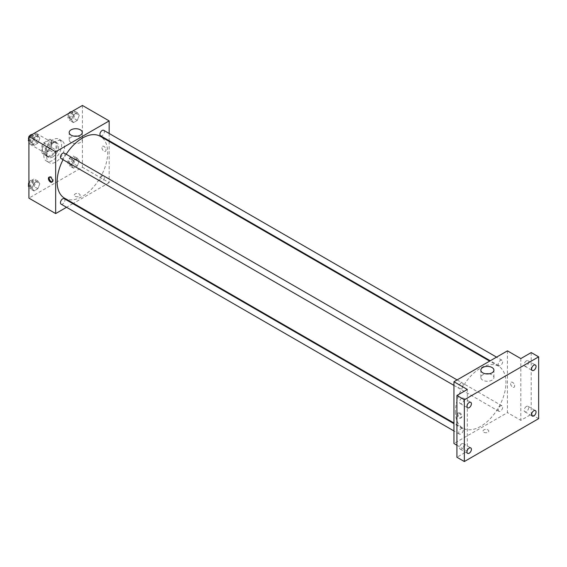 <?xml version="1.0" encoding="UTF-8"?>
<svg xmlns="http://www.w3.org/2000/svg" width="567" height="567" viewBox="0 0 567 567"><rect width="100%" height="100%" fill="white"/><g stroke="black" fill="none" stroke-linecap="round" stroke-linejoin="round"><path stroke-width="0.43" stroke-dasharray="2.83 2.13" d="M28.91 141.502A6.308 3.643 120 0 0 30.221 144.387A6.308 3.643 120 0 0 36.522 140.744A6.308 3.643 120 0 0 36.522 133.465A6.308 3.643 120 0 0 31.667 135.159A6.308 3.643 120 0 0 28.91 141.502M42.284 149.22A6.308 3.643 120 0 0 43.595 152.112A6.308 3.643 120 0 0 49.896 148.469A6.308 3.643 120 0 0 49.896 141.19A6.308 3.643 120 0 0 45.041 142.877A6.308 3.643 120 0 0 42.284 149.22M43.616 142.877L49.875 139.262A8.136 4.699 120 0 1 50.817 139.602A8.136 4.699 120 0 1 51.576 140.247L51.576 147.47A8.136 4.699 120 0 1 49.875 150.418L43.616 154.033A8.136 4.699 120 0 1 42.674 153.7A8.136 4.699 120 0 1 41.915 153.047L41.915 145.825A8.136 4.699 120 0 1 43.616 142.877L48.075 145.45L54.333 141.842L49.875 139.262M49.875 150.418L54.333 152.991L48.075 156.605L43.616 154.033M41.915 153.047L46.374 155.62L46.374 148.398L41.915 145.825M46.374 155.62A8.136 4.699 120 0 0 47.132 156.272A8.136 4.699 120 0 0 48.075 156.605M54.333 152.991A8.136 4.699 120 0 0 56.034 150.049L51.576 147.47M54.333 141.842A8.136 4.699 120 0 1 55.275 142.175A8.136 4.699 120 0 1 56.034 142.82L56.034 150.049M48.075 145.45A8.136 4.699 120 0 0 46.374 148.398M51.2 156.088A8.406 4.855 -60 0 1 46.997 156.506A8.406 4.855 -60 0 1 46.997 146.796A8.406 4.855 -60 0 1 55.41 141.941A8.406 4.855 -60 0 1 56.693 148.682A8.406 4.855 -60 0 1 51.2 156.088M52.688 156.946A8.406 4.855 120 0 0 58.181 149.539A8.406 4.855 120 0 0 56.891 142.799A8.406 4.855 120 0 0 50.413 145.053A8.406 4.855 120 0 0 46.742 153.515A8.406 4.855 120 0 0 48.486 157.364A8.406 4.855 120 0 0 52.688 156.946M56.034 142.82L51.576 140.247M43.772 155.23A12.609 7.279 120 0 0 46.388 161A12.609 7.279 120 0 0 58.996 153.721A12.609 7.279 120 0 0 58.996 139.163A12.609 7.279 120 0 0 49.279 142.537A12.609 7.279 120 0 0 43.772 155.23M46.742 156.946A12.609 7.279 120 0 0 49.357 162.715A12.609 7.279 120 0 0 61.966 155.436A12.609 7.279 120 0 0 61.966 140.878A12.609 7.279 120 0 0 52.249 144.252A12.609 7.279 120 0 0 46.742 156.946M79.26 160.964L77.325 165.94L73.469 168.165L71.534 165.422L73.469 160.447L77.325 158.214L79.26 160.964L77.325 165.94L73.469 168.165L71.534 165.422L73.469 160.447L77.325 158.214L79.26 160.964L75.546 158.817L73.611 163.792L69.755 166.025L67.82 163.275L69.755 158.299L73.611 156.074L75.546 158.817M79.26 115.385L77.325 120.36L73.469 122.592L71.534 119.843L73.469 114.867L77.325 112.635L79.26 115.385L77.325 120.36L73.469 122.592L71.534 119.843L73.469 114.867L77.325 112.635L79.26 115.385L75.546 113.237L73.611 118.212L69.755 120.445L67.82 117.695L69.727 112.79M82.413 105.462L82.413 167.244L28.91 198.131M39.789 183.751L37.854 188.726L33.999 190.959L32.064 188.209L33.999 183.233L37.854 181.008L39.789 183.751L37.854 188.726L33.999 190.959L32.064 188.209L33.999 183.233L37.854 181.008L39.789 183.751L36.075 181.603L34.14 186.578L30.278 188.811L28.91 186.862M39.789 138.171L37.854 143.146L33.999 145.379L32.064 142.629L33.999 137.653L37.854 135.428L39.789 138.171L37.854 143.146L33.999 145.379L32.064 142.629L33.999 137.653L37.854 135.428L39.789 138.171L36.075 136.03L34.14 141.006L30.278 143.231L28.91 141.282M109.162 141.431L109.162 182.687L82.413 167.244M109.162 182.687L73.434 203.312M72.845 203.652L66.537 207.295M75.17 196.302A2.892 1.666 0 0 0 78.317 196.671A2.892 1.666 0 0 0 80.103 195.126A2.892 1.666 0 0 0 77.211 193.46A2.892 1.666 0 0 0 74.32 195.126A2.892 1.666 0 0 0 75.17 196.302A2.892 1.666 0 0 0 78.317 196.664A2.892 1.666 0 0 0 80.103 195.126A2.892 1.666 0 0 0 77.211 193.453A2.892 1.666 0 0 0 74.32 195.126A2.892 1.666 0 0 0 75.17 196.302M64.546 198.181A35.728 20.625 120 0 0 100.274 177.556A35.728 20.625 120 0 0 100.274 136.3M66.19 154.238A35.728 20.625 120 0 0 63.043 159.696M109.162 133.465L109.162 140.751M100.572 135.789A3.154 1.821 120 0 0 103.726 133.968A3.154 1.821 120 0 0 103.726 130.325M99.92 179.923A3.154 1.821 120 0 0 100.572 181.362A3.154 1.821 120 0 0 103.726 179.548A3.154 1.821 120 0 0 103.726 175.905A3.154 1.821 120 0 0 101.295 176.748A3.154 1.821 120 0 0 99.92 179.923M61.101 204.155A3.154 1.821 120 0 0 64.255 202.334A3.154 1.821 120 0 0 64.255 198.691M64.255 153.118A3.154 1.821 -60 0 1 64.907 154.557A3.154 1.821 -60 0 1 63.532 157.732A3.154 1.821 -60 0 1 61.101 158.576M101.918 147.611A2.892 1.666 -120 0 0 103.18 150.524A2.892 1.666 -120 0 0 105.405 151.297A2.892 1.666 -120 0 0 105.405 147.959A2.892 1.666 -120 0 0 102.514 146.293A2.892 1.666 -120 0 0 101.918 147.611A2.892 1.666 -120 0 0 103.18 150.524A2.892 1.666 -120 0 0 105.405 151.297A2.892 1.666 -120 0 0 105.405 147.959A2.892 1.666 -120 0 0 102.514 146.293A2.892 1.666 -120 0 0 101.918 147.611M49.442 177.046A2.892 1.666 60 0 1 49.761 176.748A2.892 1.666 60 0 1 51.994 177.521A2.892 1.666 60 0 1 53.255 180.426A2.892 1.666 60 0 1 52.653 181.752A2.892 1.666 60 0 1 52.228 181.879M77.31 136.158A6.542 3.778 180 0 1 82.272 139.822A6.542 3.778 180 0 1 78.232 143.309A6.542 3.778 180 0 1 71.095 142.494A6.542 3.778 180 0 1 69.181 139.822A6.542 3.778 180 0 1 74.142 136.158M455.429 411.77A35.728 20.625 120 0 0 462.828 428.128A35.728 20.625 120 0 0 498.556 407.496A35.728 20.625 120 0 0 498.556 366.247A35.728 20.625 120 0 0 471.021 375.815A35.728 20.625 120 0 0 455.429 411.77M463.182 384.504A3.154 1.821 -60 0 1 461.807 387.679A3.154 1.821 -60 0 1 459.376 388.523A3.154 1.821 -60 0 1 459.376 384.88A3.154 1.821 -60 0 1 462.53 383.058A3.154 1.821 -60 0 1 463.182 384.504M498.195 409.87A3.154 1.821 120 0 0 498.854 411.309A3.154 1.821 120 0 0 502.001 409.487A3.154 1.821 120 0 0 502.001 405.852A3.154 1.821 120 0 0 499.577 406.695A3.154 1.821 120 0 0 498.195 409.87M458.724 432.656A3.154 1.821 120 0 0 459.376 434.095A3.154 1.821 120 0 0 462.53 432.281A3.154 1.821 120 0 0 462.53 428.638A3.154 1.821 120 0 0 460.099 429.481A3.154 1.821 120 0 0 458.724 432.656M498.195 364.29A3.154 1.821 120 0 0 498.854 365.729A3.154 1.821 120 0 0 502.001 363.915A3.154 1.821 120 0 0 502.001 360.272A3.154 1.821 120 0 0 499.577 361.115A3.154 1.821 120 0 0 498.195 364.29M507.444 350.853L507.444 412.627L453.94 443.514M538.65 418.637L531.222 414.342L520.818 420.353L507.444 412.627M456.917 445.237L467.314 451.24L456.917 457.243M483.849 432.26A2.892 1.666 0 0 0 486.996 432.621A2.892 1.666 0 0 0 488.782 431.076A2.892 1.666 0 0 0 485.891 429.41A2.892 1.666 0 0 0 483.006 431.076A2.892 1.666 0 0 0 483.849 432.26A2.892 1.666 0 0 0 486.996 432.614A2.892 1.666 0 0 0 488.782 431.076A2.892 1.666 0 0 0 485.891 429.41A2.892 1.666 0 0 0 483.006 431.076A2.892 1.666 0 0 0 483.849 432.252M520.818 358.578L520.818 420.353M510.598 383.561A2.892 1.666 -120 0 0 511.859 386.474A2.892 1.666 -120 0 0 514.085 387.247A2.892 1.666 -120 0 0 514.085 383.909A2.892 1.666 -120 0 0 511.2 382.243A2.892 1.666 -120 0 0 510.598 383.561A2.892 1.666 -120 0 0 511.859 386.474A2.892 1.666 -120 0 0 514.085 387.247A2.892 1.666 -120 0 0 514.085 383.909A2.892 1.666 -120 0 0 511.2 382.243A2.892 1.666 -120 0 0 510.598 383.568M467.314 451.24L467.314 389.465M461.184 416.809A2.892 1.666 60 0 1 460.588 418.134A2.892 1.666 60 0 1 457.697 416.469A2.892 1.666 60 0 1 457.697 413.13A2.892 1.666 60 0 1 459.922 413.903A2.892 1.666 60 0 1 461.184 416.809M461.935 416.376A2.892 1.666 60 0 1 461.34 417.702A2.892 1.666 60 0 1 458.448 416.036A2.892 1.666 60 0 1 458.448 412.698A2.892 1.666 60 0 1 460.673 413.471A2.892 1.666 60 0 1 461.935 416.376M488.967 373.823A6.542 3.778 180 0 1 493.921 377.487A6.542 3.778 180 0 1 489.881 380.981A6.542 3.778 180 0 1 482.751 380.159A6.542 3.778 180 0 1 480.837 377.487A6.542 3.778 180 0 1 485.791 373.823M526.389 406.461A3.154 1.821 120 0 0 524.333 409.239A3.154 1.821 120 0 0 524.815 411.762A3.154 1.821 120 0 0 527.969 409.948A3.154 1.821 120 0 0 527.969 406.305A3.154 1.821 120 0 0 526.389 406.461M526.389 360.881A3.154 1.821 120 0 0 524.333 363.66A3.154 1.821 120 0 0 524.815 366.19A3.154 1.821 120 0 0 527.969 364.368A3.154 1.821 120 0 0 527.969 360.725A3.154 1.821 120 0 0 526.389 360.881M531.222 352.568L531.222 414.342M461.744 443.784A3.154 1.821 120 0 0 459.681 446.562A3.154 1.821 120 0 0 460.17 449.085A3.154 1.821 120 0 0 463.317 447.271A3.154 1.821 120 0 0 463.317 443.628A3.154 1.821 120 0 0 461.744 443.784M461.744 398.204A3.154 1.821 120 0 0 459.681 400.982A3.154 1.821 120 0 0 460.17 403.513A3.154 1.821 120 0 0 463.317 401.691A3.154 1.821 120 0 0 463.317 398.048A3.154 1.821 120 0 0 461.744 398.204M28.91 139.035L30.257 135.577M34.14 133.28L36.075 136.03M29.98 139.546A3.154 1.821 120 0 0 30.632 140.985A3.154 1.821 120 0 0 33.786 139.17A3.154 1.821 120 0 0 33.786 135.527A3.154 1.821 120 0 0 31.355 136.371A3.154 1.821 120 0 0 29.98 139.546M37.854 143.146L34.14 141.006M33.999 145.379L30.278 143.231M32.064 142.629L28.91 140.807M33.999 137.653L30.327 135.534M37.854 135.428L34.183 133.309M28.69 139.617A3.154 1.821 120 0 0 29.151 140.127A3.154 1.821 120 0 0 32.298 138.313A3.154 1.821 120 0 0 32.298 134.67A3.154 1.821 120 0 0 31.958 134.542M29.427 136.052A3.154 1.821 120 0 0 28.91 136.952M73.611 110.494L75.546 113.237M69.45 116.752A3.154 1.821 120 0 0 70.11 118.198A3.154 1.821 120 0 0 73.256 116.377A3.154 1.821 120 0 0 73.256 112.741A3.154 1.821 120 0 0 70.832 113.584A3.154 1.821 120 0 0 69.45 116.752M77.325 120.36L73.611 118.212M73.469 122.592L69.755 120.445M71.534 119.843L67.82 117.695M73.469 114.867L69.798 112.748M77.325 112.635L73.66 110.515M68.898 113.265A3.154 1.821 120 0 0 67.969 115.895A3.154 1.821 120 0 0 68.621 117.341A3.154 1.821 120 0 0 71.775 115.519A3.154 1.821 120 0 0 71.775 111.883A3.154 1.821 120 0 0 71.428 111.756M28.91 184.615L30.278 181.086L34.14 178.86L36.075 181.603M29.98 185.118A3.154 1.821 120 0 0 30.632 186.564A3.154 1.821 120 0 0 33.786 184.743A3.154 1.821 120 0 0 33.786 181.107A3.154 1.821 120 0 0 31.355 181.95A3.154 1.821 120 0 0 29.98 185.118M37.854 188.726L34.14 186.578M33.999 190.959L30.278 188.811M32.064 188.209L28.91 186.387M33.999 183.233L30.278 181.086M37.854 181.008L34.14 178.86M28.69 185.196A3.154 1.821 120 0 0 29.151 185.707A3.154 1.821 120 0 0 32.298 183.885A3.154 1.821 120 0 0 32.298 180.249A3.154 1.821 120 0 0 28.91 182.524M69.45 162.332A3.154 1.821 120 0 0 70.11 163.778A3.154 1.821 120 0 0 73.256 161.956A3.154 1.821 120 0 0 73.256 158.313A3.154 1.821 120 0 0 70.832 159.164A3.154 1.821 120 0 0 69.45 162.332M77.325 165.94L73.611 163.792M73.469 168.165L69.755 166.025M71.534 165.422L67.82 163.275M73.469 160.447L69.755 158.299M77.325 158.214L73.611 156.074M67.969 161.475A3.154 1.821 120 0 0 68.621 162.92A3.154 1.821 120 0 0 71.775 161.099A3.154 1.821 120 0 0 71.775 157.456A3.154 1.821 120 0 0 69.344 158.299A3.154 1.821 120 0 0 67.969 161.475M30.221 144.387L43.595 152.112M36.522 133.465L49.896 141.19M56.891 142.799L55.41 141.941M48.486 157.364L46.997 156.506M55.275 142.175L50.817 139.602M47.132 156.272L42.674 153.7M61.966 140.878L58.996 139.163M49.357 162.715L46.388 161M49.761 176.748L49.017 177.18M52.653 181.752L51.909 182.184M82.272 139.822L82.272 132.494M69.181 139.822L69.181 132.494M498.556 366.247L489.668 361.115M462.828 428.128L453.94 422.996M453.94 385.383L459.376 388.523M457.094 379.918L462.53 383.058M502.001 405.852L103.726 175.905M498.854 411.309L100.572 181.362M462.53 428.638L453.94 423.677M459.376 434.095L453.94 430.955M502.001 360.272L496.564 357.132M498.854 365.729L490.257 360.775M458.448 412.698L457.697 413.13M461.34 417.702L460.588 418.134M493.921 377.487L493.921 370.159M480.837 377.487L480.837 370.159M524.815 411.762L532.243 416.058M527.969 406.305L535.397 410.593M460.17 449.085L467.598 453.38M463.317 443.628L470.752 447.916M460.17 403.513L467.598 407.801M463.317 398.048L470.752 402.343M524.815 366.19L532.243 370.478M527.969 360.725L535.397 365.013M33.786 135.527L32.298 134.67M30.632 140.985L29.151 140.127M73.256 112.741L71.775 111.883M70.11 118.198L68.621 117.341M33.786 181.107L32.298 180.249M30.632 186.564L29.151 185.707M73.256 158.313L71.775 157.456M70.11 163.778L68.621 162.92"/><path stroke-width="0.85" d="M66.537 207.295L55.665 213.575L28.91 198.131L28.91 136.349L82.413 105.462L109.162 120.906L109.162 133.465M73.434 203.312L72.845 203.652M63.043 159.696A35.728 20.625 120 0 0 57.147 181.83A35.728 20.625 120 0 0 64.546 198.181L453.94 422.996M489.668 361.115L100.274 136.3A35.728 20.625 120 0 0 66.19 154.238M109.162 140.751L109.162 141.431M55.665 213.575L55.665 151.793L109.162 120.906M496.564 357.132L103.726 130.325A3.154 1.821 120 0 0 101.295 131.175A3.154 1.821 120 0 0 99.92 134.344A3.154 1.821 120 0 0 100.572 135.789L490.257 360.775M453.94 423.677L64.255 198.691A3.154 1.821 120 0 0 61.824 199.541A3.154 1.821 120 0 0 60.449 202.71A3.154 1.821 120 0 0 61.101 204.155L453.94 430.955M453.94 385.383L61.101 158.576A3.154 1.821 -60 0 1 61.101 154.933A3.154 1.821 -60 0 1 64.255 153.118L457.094 379.918M55.665 151.793L28.91 136.349M71.095 135.166A6.542 3.778 180 0 1 69.181 132.494A6.542 3.778 180 0 1 75.723 128.716A6.542 3.778 180 0 1 82.272 132.494A6.542 3.778 180 0 1 78.232 135.981A6.542 3.778 180 0 1 71.095 135.166M52.504 180.859A2.892 1.666 60 0 1 51.909 182.184A2.892 1.666 60 0 1 49.017 180.519A2.892 1.666 60 0 1 49.017 177.18A2.892 1.666 60 0 1 51.243 177.953A2.892 1.666 60 0 1 52.504 180.859M52.228 181.879A2.892 1.666 60 0 1 49.761 180.086A2.892 1.666 60 0 1 49.442 177.046M74.142 136.158A6.542 3.778 180 0 1 77.31 136.158M456.917 445.237L453.94 443.514L453.94 381.74L507.444 350.853L520.818 358.578L531.222 352.568L538.65 356.856L538.65 418.637L464.345 461.538L456.917 457.243L456.917 395.468L467.314 389.465L453.94 381.74M464.345 461.538L464.345 399.756L456.917 395.468M464.345 399.756L538.65 356.856M482.751 372.831A6.542 3.778 180 0 1 480.837 370.159A6.542 3.778 180 0 1 487.379 366.381A6.542 3.778 180 0 1 493.921 370.159A6.542 3.778 180 0 1 489.881 373.646A6.542 3.778 180 0 1 482.751 372.831M485.791 373.823A6.542 3.778 180 0 1 488.967 373.823M533.823 370.322A3.154 1.821 -60 0 1 532.243 370.478A3.154 1.821 -60 0 1 531.761 367.948A3.154 1.821 -60 0 1 533.823 365.176A3.154 1.821 -60 0 1 535.397 365.013A3.154 1.821 -60 0 1 535.879 367.544A3.154 1.821 -60 0 1 533.823 370.322M469.171 407.645A3.154 1.821 -60 0 1 467.598 407.801A3.154 1.821 -60 0 1 467.116 405.277A3.154 1.821 -60 0 1 469.171 402.499A3.154 1.821 -60 0 1 470.752 402.343A3.154 1.821 -60 0 1 471.234 404.866A3.154 1.821 -60 0 1 469.171 407.645M469.171 453.224A3.154 1.821 -60 0 1 467.598 453.38A3.154 1.821 -60 0 1 467.116 450.85A3.154 1.821 -60 0 1 469.171 448.072A3.154 1.821 -60 0 1 470.752 447.916A3.154 1.821 -60 0 1 471.234 450.446A3.154 1.821 -60 0 1 469.171 453.224M533.823 415.902A3.154 1.821 -60 0 1 532.243 416.058A3.154 1.821 -60 0 1 531.761 413.527A3.154 1.821 -60 0 1 533.823 410.749A3.154 1.821 -60 0 1 535.397 410.593A3.154 1.821 -60 0 1 535.879 413.123A3.154 1.821 -60 0 1 533.823 415.902M28.91 141.282L28.35 140.488L28.91 139.035M30.257 135.577L34.183 133.309M28.91 140.807L28.35 140.488M28.91 136.952A3.154 1.821 120 0 0 28.499 138.688A3.154 1.821 120 0 0 28.69 139.617M31.958 134.542A3.154 1.821 120 0 0 29.427 136.052M69.727 112.79L73.66 110.515M71.428 111.756A3.154 1.821 120 0 0 68.898 113.265M28.91 186.862L28.35 186.061L28.91 184.615M28.91 186.387L28.35 186.061M28.91 182.524A3.154 1.821 120 0 0 28.499 184.261A3.154 1.821 120 0 0 28.69 185.196"/></g></svg>
